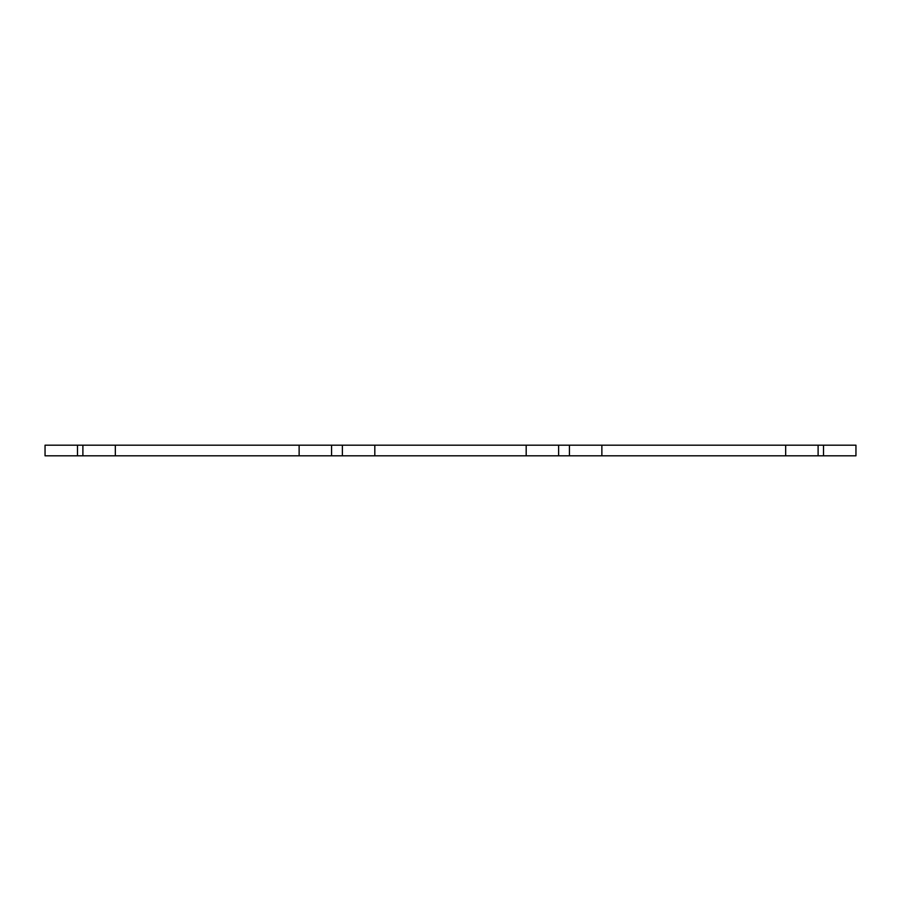 <?xml version="1.0" encoding="UTF-8"?>
<svg xmlns="http://www.w3.org/2000/svg" width="901" height="901" viewBox="0 0 901 901"><rect width="100%" height="100%" fill="white"/><g stroke="black" fill="none" stroke-linecap="round" stroke-linejoin="round"><path stroke-width="1.35" d="M785.672 455.816L45.05 455.816L45.05 445.184L855.95 445.184L855.95 455.816L785.672 455.816L785.672 445.184M601.868 455.816L601.868 445.184M526.184 455.816L526.184 445.184M374.816 455.816L374.816 445.184M299.132 455.816L299.132 445.184M115.328 455.816L115.328 445.184M823.514 455.816L823.514 445.184M818.108 455.816L818.108 445.184M569.432 455.816L569.432 445.184M558.62 455.816L558.62 445.184M342.38 455.816L342.38 445.184M331.568 455.816L331.568 445.184M82.892 455.816L82.892 445.184M77.486 455.816L77.486 445.184"/></g></svg>
